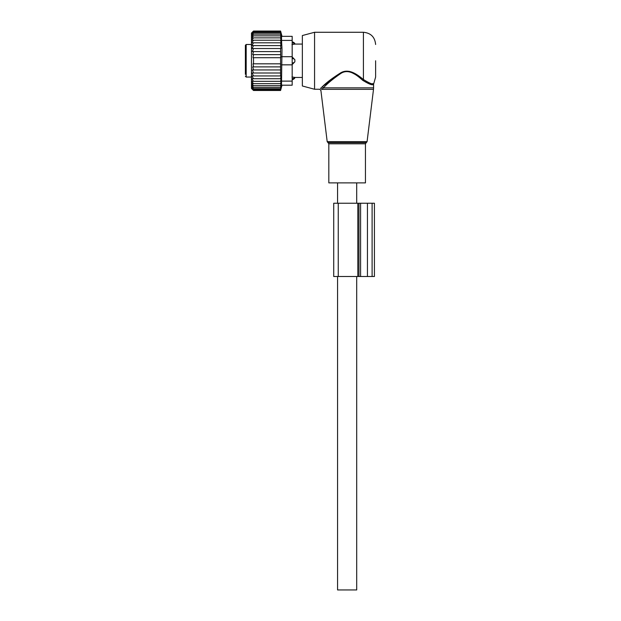 <?xml version="1.0" encoding="UTF-8"?>
<svg xmlns="http://www.w3.org/2000/svg" width="621" height="621" viewBox="0 0 621 621"><rect width="100%" height="100%" fill="white"/><g stroke="black" fill="none" stroke-linecap="round" stroke-linejoin="round"><path stroke-width="0.93" d="M338.352 182.885L328.82 182.885L328.82 143.808L365.451 143.808L365.451 182.885L338.352 182.885M375.627 60.765L375.627 77.051L375.627 60.765M314.568 89.261L314.568 32.269L302.357 35.544L302.357 85.985L314.568 89.261L319.675 89.261L320.886 90.332L327.189 141.65L367.081 141.65L373.5 89.346L321.787 89.346C320.591 90.658 320.591 90.658 321.787 89.346L323.386 87.856C327.407 83.478 333.291 78.626 341.045 73.309C349.095 68.248 357.486 75.746 362.703 80.311C369.34 84.378 372.973 85.659 373.594 84.161C373.112 85.682 369.479 84.402 362.703 80.311L363.417 79.504L363.953 79.962M372.313 83.711L373.035 83.68M314.568 32.269L363.417 32.269L363.417 79.504C369.736 83.47 373.19 84.805 373.78 83.509C373.322 84.829 369.868 83.493 363.417 79.504C357.968 75.125 349.188 67.937 340.766 72.797C332.654 77.897 326.499 82.546 322.291 86.746L320.622 88.314L322.291 86.746L323.386 87.856L373.594 87.856L373.5 89.346M360.405 77.175L349.375 71.353M340.844 72.758L322.54 86.529M320.622 88.314C319.365 89.571 319.365 89.571 320.622 88.314L321.787 89.346M356.702 276.508L356.702 589.95L337.568 589.95L337.568 276.508M280.591 48.539L280.715 57.714L253.508 57.714L253.508 63.823L253.034 63.823L253.508 66.889L252.716 66.889L253.508 69.948L252.39 69.948L253.508 72.991L252.118 72.991L253.508 75.941L251.909 75.941L253.508 78.735L251.777 78.735L253.508 81.335L251.753 81.242L253.508 83.664L251.753 83.299L253.508 85.69L251.753 85.046L253.508 87.382L251.753 86.482L253.508 88.725L251.753 87.569L253.508 89.696L251.753 88.306L253.508 90.286L251.753 88.679L253.508 90.48L251.474 88.446L251.474 33.084L253.508 31.05L251.753 32.859L253.508 31.244L251.753 33.223L253.508 31.834L251.753 33.961L253.508 32.804L251.753 35.048L253.508 34.147L251.753 36.484L253.508 35.847L251.753 38.238L253.508 37.873L251.753 40.287L253.508 40.202L251.777 42.802L253.508 42.802L251.909 45.597L280.591 45.597L280.956 48.539L252.118 48.539L253.508 45.597M280.591 45.597L281.018 45.597L280.591 42.802L251.777 42.802M280.591 42.802L281.057 42.802L280.591 40.202L253.508 40.202M280.591 40.202L281.057 40.287L280.591 37.873L253.508 37.873M280.591 37.873L281.057 38.238L280.591 35.847L253.508 35.847M280.591 35.847L281.057 36.484L280.591 34.147L253.508 34.147M280.591 34.147L281.057 35.048L280.591 32.804L253.508 32.804M280.591 32.804L281.057 33.961L280.591 31.834L253.508 31.834M280.591 31.834L281.057 33.223L280.591 31.244L253.508 31.244M280.591 31.244L281.057 32.859L280.591 31.05L253.508 31.05M253.508 78.735L281.057 78.735L280.591 78.735L281.018 75.941L280.591 75.941L280.591 57.714M281.057 78.735L280.591 81.335L253.508 81.335M292.18 36.344L281.538 36.344L292.18 36.344L292.18 81.118L281.538 81.118L281.538 85.193L292.18 85.193L282.004 85.193L280.591 90.48L281.057 88.679L280.591 90.286L281.057 88.306L280.591 89.696L281.057 87.569L280.591 88.725L281.057 86.482L280.591 87.382L281.057 85.046L280.591 85.69L281.057 83.299L280.591 83.664L281.057 81.242L280.591 81.335M281.538 81.118L282.004 49.051L281.538 40.412L292.18 40.412M280.591 54.64L252.716 54.64L253.508 51.582L280.591 51.582M253.508 54.64L253.034 57.714L253.508 57.714M280.591 63.823L253.508 63.823M280.591 66.889L253.508 66.889M280.591 69.948L253.508 69.948M280.591 72.991L253.508 72.991M280.591 75.941L253.508 75.941M280.591 83.664L253.508 83.664M280.591 85.69L253.508 85.69M280.591 87.382L253.508 87.382M280.591 88.725L253.508 88.725M280.591 89.696L253.508 89.696M280.591 90.286L253.508 90.286M280.591 90.48L253.508 90.48M253.508 48.539L252.39 51.582L253.508 51.582M281.538 36.344L281.538 40.412M292.18 85.193L292.18 81.118M358.969 276.508L374.424 276.508L374.424 203.238L333.718 203.238L333.718 276.508L358.969 276.508L358.969 203.238M291.963 56.697L294.866 59.732L294.866 61.797A3.26 2.259 180 0 1 292.18 63.024M291.963 64.84L294.866 61.797M291.963 44.58L294.866 44.107L291.963 44.58M294.866 77.423L291.963 76.95L294.866 77.423A3.26 2.344 180 0 1 292.18 78.696M251.474 77.051L246.18 77.051L246.18 44.487L245.373 45.294L245.373 74.341M245.373 52.467L245.373 57.505M245.373 74.209L245.373 69.311M245.373 65.469L245.373 69.071M245.373 47.328L245.373 47.724M367.081 141.65L366.274 142.651L327.997 142.651L327.189 141.65M292.18 64.84L281.538 64.84M292.18 56.697L281.538 56.697M360.584 276.508L360.584 203.238M367.446 276.508L367.446 203.238M372.103 276.508L372.103 203.238M338.251 276.508L338.251 203.238M357.828 276.508L357.828 203.238M294.866 59.732A3.26 2.259 180 0 0 292.18 58.506M292.18 42.841A3.26 2.344 0 0 1 294.866 44.107M327.997 142.651L328.82 143.808M366.274 142.651L365.451 143.808M363.417 32.269C370.838 32.998 374.905 37.066 375.627 44.487M373.594 87.856L373.594 84.161L375.627 77.051M356.702 182.885L356.702 203.238M337.568 182.885L337.568 203.238M282.004 36.344L280.591 31.05M333.718 276.508L333.718 203.238M292.18 41.925A3.26 3.26 0 0 1 295.029 44.075L302.357 44.075M292.18 79.604A3.26 3.26 0 0 0 295.029 77.454L302.357 77.454M246.18 44.487L251.474 44.487M246.18 77.051L245.373 76.236"/></g></svg>
